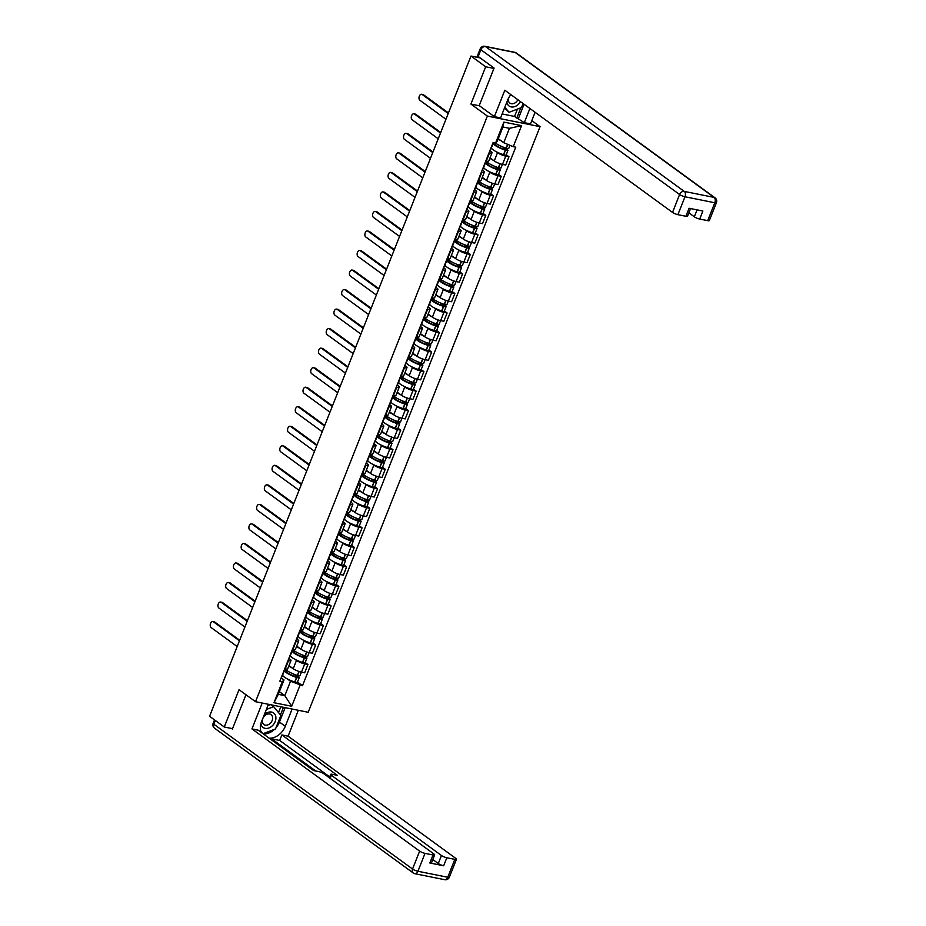 <?xml version="1.0" encoding="UTF-8"?>
<svg xmlns="http://www.w3.org/2000/svg" width="926" height="926" viewBox="0 0 926 926"><rect width="100%" height="100%" fill="white"/><g stroke="black" fill="none" stroke-linecap="round" stroke-linejoin="round"><path stroke-width="1.39" d="M531.802 120.635L540.066 126.654L487.377 116.086L255.518 701.7L239.035 689.696L224.266 727.003L209.565 716.284L470.975 56.058L485.675 66.776L470.906 104.071L487.377 116.086M255.518 701.7L308.196 712.268L540.066 126.654M480.166 57.898L470.975 56.058M493.94 68.431L485.675 66.776M224.266 727.003L232.542 728.658M288.97 665.609L293.218 668.699A6.343 1.366 21.6 0 0 301.459 672.149L304.677 672.785L307.941 664.521L304.735 663.884A6.343 1.366 -158.4 0 1 296.482 660.435L295.012 659.358M288.507 660.62L285.231 668.885A6.343 1.366 21.6 0 0 287.731 668.746L291.007 660.481A6.343 1.366 -158.4 0 1 288.507 660.62L288.021 660.527M305.21 662.53L307.941 664.521M289.109 658.502L289.954 659.127A6.343 1.366 -158.4 0 1 291.007 660.481M296.702 646.082L300.95 649.161A6.343 1.366 21.6 0 0 309.191 652.61L312.409 653.258L315.673 644.994L312.467 644.357A6.343 1.366 -158.4 0 1 304.214 640.908L302.744 639.831M292.489 649.265L292.963 649.357A6.343 1.366 21.6 0 0 295.463 649.219L298.739 640.954A6.343 1.366 -158.4 0 1 296.239 641.093L295.753 641M312.942 643.003L315.673 644.994M296.841 638.975L297.686 639.588A6.343 1.366 -158.4 0 1 298.739 640.954M304.434 626.543L308.682 629.634A6.343 1.366 21.6 0 0 316.923 633.083L320.141 633.731L323.405 625.467L320.199 624.818A6.343 1.366 -158.4 0 1 311.946 621.369L310.476 620.293M300.221 629.738L300.695 629.83A6.343 1.366 21.6 0 0 303.196 629.692L306.471 621.427A6.343 1.366 -158.4 0 1 303.971 621.566L303.485 621.473M320.674 623.476L323.405 625.467M304.573 619.448L305.418 620.061A6.343 1.366 -158.4 0 1 306.471 621.427M312.166 607.016L316.414 610.107A6.343 1.366 21.6 0 0 324.656 613.556L327.873 614.204L331.138 605.94L327.931 605.291A6.343 1.366 -158.4 0 1 319.678 601.842L318.208 600.766M307.953 610.199L308.427 610.303A6.343 1.366 21.6 0 0 310.928 610.165L314.203 601.9A6.343 1.366 -158.4 0 1 311.703 602.039L311.217 601.946M328.406 603.949L331.138 605.94M312.305 599.921L313.15 600.534A6.343 1.366 -158.4 0 1 314.203 601.9M319.898 587.489L324.146 590.58A6.343 1.366 21.6 0 0 332.388 594.029L335.606 594.677L338.87 586.413L335.663 585.764A6.343 1.366 -158.4 0 1 327.41 582.315L325.94 581.239M315.685 590.672L316.16 590.776A6.343 1.366 21.6 0 0 318.66 590.626L321.935 582.373A6.343 1.366 -158.4 0 1 319.435 582.512L318.949 582.408M336.138 584.41L338.87 586.413M320.037 580.394L320.882 581.007A6.343 1.366 -158.4 0 1 321.935 582.373M327.63 567.962L331.878 571.053A6.343 1.366 21.6 0 0 340.12 574.502L343.338 575.139L346.602 566.886L343.396 566.237A6.343 1.366 -158.4 0 1 335.143 562.788L333.673 561.712M323.417 571.145L323.892 571.238A6.343 1.366 21.6 0 0 326.392 571.099L329.668 562.834A6.343 1.366 -158.4 0 1 327.167 562.985L326.681 562.881M343.87 564.883L346.602 566.886M327.769 560.867L328.614 561.48A6.343 1.366 -158.4 0 1 329.668 562.834M335.362 548.435L339.61 551.526A6.343 1.366 21.6 0 0 347.852 554.975L351.07 555.612L354.334 547.347L351.128 546.71A6.343 1.366 -158.4 0 1 342.875 543.261L341.405 542.185M331.149 551.618L331.624 551.711A6.343 1.366 21.6 0 0 334.124 551.572L337.4 543.307A6.343 1.366 -158.4 0 1 334.899 543.446L334.413 543.354M351.602 545.356L354.334 547.347M335.501 541.328L336.346 541.953A6.343 1.366 -158.4 0 1 337.4 543.307M343.095 528.908L347.343 531.987A6.343 1.366 21.6 0 0 355.584 535.436L358.802 536.085L362.066 527.82L358.86 527.183A6.343 1.366 -158.4 0 1 350.607 523.734L349.137 522.658M338.881 532.091L339.356 532.184A6.343 1.366 21.6 0 0 341.856 532.045L345.132 523.78A6.343 1.366 -158.4 0 1 342.632 523.919L342.145 523.827M359.334 525.829L362.066 527.82M343.233 521.801L344.078 522.414A6.343 1.366 -158.4 0 1 345.132 523.78M350.827 509.369L355.075 512.46A6.343 1.366 21.6 0 0 363.316 515.909L366.534 516.558L369.798 508.293L366.592 507.645A6.343 1.366 -158.4 0 1 358.339 504.195L356.869 503.119M346.613 512.564L347.088 512.657A6.343 1.366 21.6 0 0 349.588 512.518L352.864 504.253A6.343 1.366 -158.4 0 1 350.364 504.392L349.878 504.3M367.066 506.302L369.798 508.293M350.966 502.274L351.811 502.887A6.343 1.366 -158.4 0 1 352.864 504.253M358.559 489.842L362.807 492.933A6.343 1.366 21.6 0 0 371.048 496.382L374.266 497.03L377.53 488.766L374.324 488.118A6.343 1.366 -158.4 0 1 366.071 484.668L364.601 483.592M354.345 493.026L354.82 493.13A6.343 1.366 21.6 0 0 357.32 492.991L360.596 484.726A6.343 1.366 -158.4 0 1 358.096 484.865L357.61 484.773M374.798 486.775L377.53 488.766M358.698 482.747L359.543 483.36A6.343 1.366 -158.4 0 1 360.596 484.726M366.291 470.315L370.539 473.406A6.343 1.366 21.6 0 0 378.78 476.855L381.998 477.503L385.262 469.239L382.056 468.591A6.343 1.366 -158.4 0 1 373.803 465.141L372.321 464.065M362.078 473.499L362.552 473.603A6.343 1.366 21.6 0 0 365.052 473.452L368.328 465.199A6.343 1.366 -158.4 0 1 365.828 465.338L365.342 465.234M382.531 467.236L385.262 469.239M366.43 463.22L367.275 463.833A6.343 1.366 -158.4 0 1 368.328 465.199M374.023 450.788L378.271 453.879A6.343 1.366 21.6 0 0 386.512 457.328L389.73 457.965L392.994 449.712L389.788 449.064A6.343 1.366 -158.4 0 1 381.535 445.614L380.054 444.538M369.81 453.971L370.284 454.064A6.343 1.366 21.6 0 0 372.784 453.925L376.06 445.661A6.343 1.366 -158.4 0 1 373.56 445.811L373.074 445.707M390.263 447.709L392.994 449.712M374.162 443.693L375.007 444.306A6.343 1.366 -158.4 0 1 376.06 445.661M381.755 431.261L386.003 434.352A6.343 1.366 21.6 0 0 394.245 437.801L397.462 438.438L400.726 430.173L397.52 429.537A6.343 1.366 -158.4 0 1 389.267 426.087L387.786 425.011M377.542 434.444L378.016 434.537A6.343 1.366 21.6 0 0 380.517 434.398L383.792 426.134A6.343 1.366 -158.4 0 1 381.292 426.273L380.806 426.18M397.995 428.182L400.726 430.173M381.894 424.154L382.739 424.779A6.343 1.366 -158.4 0 1 383.792 426.134M389.487 411.734L393.735 414.813A6.343 1.366 21.6 0 0 401.977 418.263L405.194 418.911L408.459 410.646L405.252 410.01A6.343 1.366 -158.4 0 1 396.999 406.56L395.518 405.484M385.274 414.917L385.748 415.01A6.343 1.366 21.6 0 0 388.249 414.871L391.524 406.607A6.343 1.366 -158.4 0 1 389.024 406.745L388.538 406.653M405.727 408.655L408.459 410.646M389.626 404.627L390.471 405.241A6.343 1.366 -158.4 0 1 391.524 406.607M397.219 392.196L401.467 395.286A6.343 1.366 21.6 0 0 409.709 398.736L412.927 399.384L416.191 391.119L412.984 390.471A6.343 1.366 -158.4 0 1 404.731 387.022L403.25 385.945M393.006 395.39L393.481 395.483A6.343 1.366 21.6 0 0 395.981 395.344L399.256 387.08A6.343 1.366 -158.4 0 1 396.756 387.218L396.27 387.126M413.459 389.128L416.191 391.119M397.358 385.1L398.203 385.714A6.343 1.366 -158.4 0 1 399.256 387.08M404.951 372.669L409.199 375.759A6.343 1.366 21.6 0 0 417.441 379.209L420.659 379.857L423.923 371.592L420.717 370.944A6.343 1.366 -158.4 0 1 412.464 367.495L410.982 366.418M400.738 375.852L401.213 375.956A6.343 1.366 21.6 0 0 403.713 375.817L406.989 367.553A6.343 1.366 -158.4 0 1 404.488 367.691L404.002 367.599M421.191 369.601L423.923 371.592M405.09 365.573L405.935 366.187A6.343 1.366 -158.4 0 1 406.989 367.553M412.683 353.142L416.931 356.232A6.343 1.366 21.6 0 0 425.173 359.682L428.391 360.33L431.655 352.065L428.449 351.417A6.343 1.366 -158.4 0 1 420.196 347.968L418.714 346.891M408.47 356.325L408.945 356.429A6.343 1.366 21.6 0 0 411.445 356.279L414.721 348.026A6.343 1.366 -158.4 0 1 412.22 348.164L411.734 348.06M428.923 350.063L431.655 352.065M412.822 346.046L413.667 346.66A6.343 1.366 -158.4 0 1 414.721 348.026M420.416 333.615L424.664 336.705A6.343 1.366 21.6 0 0 432.905 340.155L436.123 340.791L439.387 332.538L436.181 331.89A6.343 1.366 -158.4 0 1 427.928 328.441L426.446 327.364M416.202 336.798L416.677 336.89A6.343 1.366 21.6 0 0 419.177 336.751L422.453 328.487A6.343 1.366 -158.4 0 1 419.953 328.637L419.466 328.533M436.655 330.536L439.387 332.538M420.554 326.508L421.399 327.133A6.343 1.366 -158.4 0 1 422.453 328.487M428.148 314.088L432.396 317.178A6.343 1.366 21.6 0 0 440.637 320.627L443.855 321.264L447.119 313L443.913 312.363A6.343 1.366 -158.4 0 1 435.66 308.914L434.178 307.837M423.934 317.271L424.409 317.363A6.343 1.366 21.6 0 0 426.909 317.224L430.185 308.96A6.343 1.366 -158.4 0 1 427.685 309.099L427.199 309.006M444.387 311.009L447.119 313M428.287 306.981L429.132 307.594A6.343 1.366 -158.4 0 1 430.185 308.96M435.88 294.561L440.128 297.64A6.343 1.366 21.6 0 0 448.369 301.089L451.587 301.737L454.851 293.473L451.645 292.836A6.343 1.366 -158.4 0 1 443.392 289.387L441.91 288.31M431.666 297.744L432.141 297.836A6.343 1.366 21.6 0 0 434.641 297.697L437.917 289.433A6.343 1.366 -158.4 0 1 435.417 289.572L434.931 289.479M452.12 291.482L454.851 293.473M436.019 287.454L436.864 288.067A6.343 1.366 -158.4 0 1 437.917 289.433M443.612 275.022L447.86 278.113A6.343 1.366 21.6 0 0 456.101 281.562L459.319 282.21L462.583 273.946L459.377 273.297A6.343 1.366 -158.4 0 1 451.124 269.848L449.642 268.772M439.399 278.217L439.873 278.309A6.343 1.366 21.6 0 0 442.373 278.17L445.649 269.906A6.343 1.366 -158.4 0 1 443.149 270.045L442.663 269.952M459.852 271.955L462.583 273.946M443.751 267.927L444.596 268.54A6.343 1.366 -158.4 0 1 445.649 269.906M451.344 255.495L455.592 258.586A6.343 1.366 21.6 0 0 463.833 262.035L467.051 262.683L470.315 254.418L467.109 253.77A6.343 1.366 -158.4 0 1 458.856 250.321L457.375 249.244M447.131 258.678L447.605 258.782A6.343 1.366 21.6 0 0 450.105 258.632L453.381 250.379A6.343 1.366 -158.4 0 1 450.881 250.518L450.395 250.425M467.584 252.428L470.315 254.418M451.483 248.399L452.328 249.013A6.343 1.366 -158.4 0 1 453.381 250.379M459.076 235.968L463.324 239.058A6.343 1.366 21.6 0 0 471.565 242.508L474.783 243.156L478.048 234.891L474.841 234.243A6.343 1.366 -158.4 0 1 466.588 230.794L465.107 229.717M454.863 239.151L455.337 239.255A6.343 1.366 21.6 0 0 457.838 239.105L461.113 230.852A6.343 1.366 -158.4 0 1 458.613 230.991L458.127 230.887M475.316 232.889L478.048 234.891M459.215 228.872L460.06 229.486A6.343 1.366 -158.4 0 1 461.113 230.852M466.808 216.441L471.056 219.531A6.343 1.366 21.6 0 0 479.298 222.981L482.515 223.617L485.78 215.364L482.573 214.716A6.343 1.366 -158.4 0 1 474.32 211.267L472.839 210.19M462.595 219.624L463.069 219.717A6.343 1.366 21.6 0 0 465.57 219.578L468.845 211.313A6.343 1.366 -158.4 0 1 466.345 211.464L465.859 211.359M483.048 213.362L485.78 215.364M466.947 209.334L467.792 209.959A6.343 1.366 -158.4 0 1 468.845 211.313M474.54 196.914L478.788 200.004A6.343 1.366 21.6 0 0 487.03 203.454L490.248 204.09L493.512 195.826L490.305 195.189A6.343 1.366 -158.4 0 1 482.052 191.74L480.571 190.663M470.327 200.097L470.802 200.19A6.343 1.366 21.6 0 0 473.302 200.051L476.577 191.786A6.343 1.366 -158.4 0 1 474.077 191.925L473.591 191.832M490.78 193.835L493.512 195.826M474.679 189.807L475.524 190.42A6.343 1.366 -158.4 0 1 476.577 191.786M482.272 177.387L486.52 180.466A6.343 1.366 21.6 0 0 494.762 183.915L497.98 184.563L501.244 176.299L498.038 175.662A6.343 1.366 -158.4 0 1 489.785 172.213L488.303 171.136M478.059 180.57L478.534 180.663A6.343 1.366 21.6 0 0 481.034 180.524L484.31 172.259A6.343 1.366 -158.4 0 1 481.809 172.398L481.323 172.305M498.512 174.308L501.244 176.299M482.411 170.28L483.256 170.893A6.343 1.366 -158.4 0 1 484.31 172.259M490.004 157.848L494.252 160.939A6.343 1.366 21.6 0 0 502.494 164.388L505.712 165.036L508.976 156.772L505.77 156.124A6.343 1.366 -158.4 0 1 497.517 152.674L496.035 151.598M485.791 161.043L486.266 161.136A6.343 1.366 21.6 0 0 488.766 160.997L492.042 152.732A6.343 1.366 -158.4 0 1 489.541 152.871L489.055 152.778M506.244 154.781L508.976 156.772M490.143 150.753L490.988 151.366A6.343 1.366 -158.4 0 1 492.042 152.732M279.351 691.664L284.826 695.646L290.521 681.258L287.28 678.885M281.377 678.04L283.993 679.939L278.298 694.338L284.826 695.646L291.702 706.26L273.992 702.707L282.326 681.675L283.993 679.939M498.281 138.715L503.756 142.708L509.45 128.309L502.922 127.001L497.216 141.389L495.549 143.125L493.072 142.627L279.849 681.177L282.326 681.675M495.549 143.125L503.883 122.093L521.581 125.647L513.247 146.678L503.756 142.708M290.521 681.258L302.501 685.726L515.724 147.176L513.247 146.678M300.024 685.228L291.702 706.26M479.483 105.796L470.906 104.071M297.478 682.057L302.501 685.726M273.992 702.707L278.298 694.338M509.45 128.309L521.581 125.647M502.922 127.001L503.883 122.093M212.899 621.566L214.265 621.844A3.172 1.991 101.3 0 1 214.774 622.075L213.408 621.797A3.172 1.991 -78.7 0 0 212.899 621.566A3.172 1.991 -78.7 0 0 210.422 623.858A3.172 1.991 -78.7 0 0 211.128 627.55L237.183 646.545M282.604 674.221A10.475 2.269 21.6 0 0 283.032 673.839A10.475 2.269 21.6 0 0 282.974 673.271M283.032 673.839L281.226 678.411A10.475 2.269 -158.4 0 1 280.798 678.781M284.514 670.1L284.618 670.169A10.475 2.269 21.6 0 0 284.514 670.331A10.475 2.269 21.6 0 0 296.551 677.415L296.725 677.473A3.484 0.752 21.6 0 0 299.202 677.682A3.484 0.752 21.6 0 0 298.635 676.929L295.857 674.915M299.202 677.682L297.396 682.254A3.484 0.752 -158.4 0 1 294.919 682.034L294.746 681.987A10.475 2.269 -158.4 0 1 282.708 674.904L284.514 670.331M301.401 672.137L300.001 675.679A3.484 0.752 -158.4 0 1 297.524 675.471L297.339 675.413A10.475 2.269 -158.4 0 1 285.37 668.919M293.774 674.116L297.258 676.663L296.158 676.86A8.693 1.875 -158.4 0 1 286.18 670.991A8.693 1.875 -158.4 0 1 286.4 670.748L286.18 671.327M239.464 640.78L213.408 621.797M285.011 668.838L283.831 671.836A10.475 2.269 -158.4 0 1 283.402 672.218M292.442 668.132A10.475 2.269 -158.4 0 1 288.819 665.991M286.4 670.748L284.745 669.533M239.684 640.225L214.774 622.075M292.118 709.05L285.289 726.297A15.511 11.621 126.1 0 1 269.142 738.172M268.413 704.292L261.583 721.539A15.511 11.621 126.1 0 0 261.19 732.373M262.197 703.042L251.953 728.924L258.169 730.174L313.567 770.548L318.521 771.543A4.132 0.891 21.6 0 1 323.903 773.789L433.97 854.003A4.132 0.891 21.6 0 1 434.653 854.883L431.481 862.905A4.132 0.891 -158.4 0 1 429.849 862.997L443.658 865.764A4.132 0.891 -158.4 0 1 438.276 863.518L432.812 859.536M271.225 739.7L271.584 738.821L279.687 740.441L281.874 734.931L288.09 736.182L455.777 858.379A4.132 0.891 21.6 0 1 456.46 859.27A4.132 0.891 21.6 0 1 454.828 859.363L446.83 857.754L443.658 865.764M298.346 710.288L288.09 736.182M251.953 728.924L419.64 851.121A4.132 0.891 21.6 0 0 425.011 853.367L433.021 854.976A4.132 0.891 21.6 0 0 434.653 854.883M438.276 863.518L441.447 855.497L331.381 775.293A4.132 0.891 21.6 0 1 330.698 774.402A4.132 0.891 21.6 0 1 332.33 774.31L337.272 775.305L281.874 734.931M441.447 855.497A4.132 0.891 21.6 0 0 446.83 857.754M231.627 728.473L232.391 729.04L245.969 694.743M315.72 770.976L271.584 738.821M329.714 776.891L279.687 740.441M285.162 707.649L279.455 722.048L285.289 726.297M263.308 733.924A15.511 11.621 126.1 0 0 274.524 729.318M275.971 727.801A15.511 11.621 126.1 0 0 279.455 722.048M280.462 714.918L283.472 707.314M278.529 712.58L280.821 706.781M510.874 94.637A15.511 11.621 126.1 0 0 507.622 100.112L500.584 117.891L494.368 116.641L504.832 90.227L672.519 212.424L679.603 194.529L480.883 49.726L478.21 56.486L494.09 68.049L479.228 105.61L494.368 116.641M529.892 108.504L524.29 122.649L530.505 123.899L535.101 112.301M502.147 113.956L514.555 116.444L524.29 122.649M688.863 212.818L694.326 216.8L697.07 209.878M707.707 220.654L714.803 202.759A4.132 0.891 21.6 0 0 716.435 202.667L709.339 220.573A4.132 0.891 -158.4 0 1 707.707 220.654L699.709 219.057A4.132 0.891 -158.4 0 1 694.326 216.8M690.553 208.57L687.532 216.186A4.132 0.891 -158.4 0 1 685.9 216.279L677.89 214.67A4.132 0.891 -158.4 0 1 672.519 212.424M699.709 219.057L702.88 211.035L689.071 208.269L685.9 216.279M478.21 56.486A4.132 0.891 -158.4 0 1 477.527 55.595L480.2 48.835A4.132 0.891 21.6 0 0 480.883 49.726A4.132 3.102 -53.9 0 1 485.537 46.601L684.256 191.404L714.073 197.388L515.354 52.585L485.537 46.601A4.132 2.593 101.3 0 0 484.865 46.3A4.132 4.132 0 0 0 480.2 48.835M524.058 104.244L518.456 118.401M516.777 118.065L520.84 107.786M514.555 116.444L517.472 109.071M260.877 723.704A8.959 6.713 126.1 0 0 265.125 728.345A8.959 6.713 126.1 0 0 275.196 721.574A8.959 6.713 126.1 0 0 271.561 712.071A8.959 6.713 126.1 0 0 264.304 714.664M265.264 725.139A6.135 4.595 126.1 0 0 271.723 721.412A6.135 4.595 126.1 0 0 271.087 714.606A6.135 4.595 126.1 0 0 269.674 713.992A6.135 4.595 126.1 0 0 263.204 717.719A6.135 4.595 126.1 0 0 263.852 724.526A6.135 4.595 126.1 0 0 265.264 725.139M267.892 705.624L270.357 704.674M266.352 709.49L273.691 706.688L280.867 715.428L275.52 728.936L263.019 733.716M271.156 704.836L273.691 706.688M262.938 733.658L260.727 730.961M506.869 102.01A8.959 6.713 126.1 0 0 511.164 106.918A8.959 6.713 126.1 0 0 520.505 101.652M508.501 98.214A6.135 4.595 126.1 0 0 509.89 103.11A6.135 4.595 126.1 0 0 511.302 103.712A6.135 4.595 126.1 0 0 517.889 99.753M523.121 103.562L521.558 107.52L509.034 112.301L504.438 108.157M509.034 112.301L504.832 107.184M220.631 602.039L221.997 602.317A3.172 1.991 101.3 0 1 222.506 602.537L221.14 602.27A3.172 1.991 -78.7 0 0 220.631 602.039A3.172 1.991 -78.7 0 0 218.154 604.319A3.172 1.991 -78.7 0 0 218.86 608.023L244.915 627.006M290.336 654.682A10.475 2.269 21.6 0 0 290.764 654.312A10.475 2.269 21.6 0 0 290.706 653.744M290.764 654.312L288.958 658.884A10.475 2.269 -158.4 0 1 288.53 659.254M292.246 650.573L292.35 650.642A10.475 2.269 21.6 0 0 292.246 650.804A10.475 2.269 21.6 0 0 304.284 657.888L304.457 657.935A3.484 0.752 21.6 0 0 306.934 658.154A3.484 0.752 21.6 0 0 306.367 657.402L303.589 655.377M306.934 658.154L305.129 662.727A3.484 0.752 -158.4 0 1 302.652 662.507L302.478 662.449A10.475 2.269 -158.4 0 1 290.44 655.377L292.246 650.804M309.134 652.598L307.733 656.152A3.484 0.752 -158.4 0 1 305.256 655.932L305.071 655.886A10.475 2.269 -158.4 0 1 293.102 649.381M301.506 654.589L304.99 657.124L303.89 657.333A8.693 1.875 -158.4 0 1 293.912 651.464A8.693 1.875 -158.4 0 1 294.132 651.221L293.912 651.8M247.196 621.253L221.14 602.27M292.743 649.311L291.563 652.309A10.475 2.269 -158.4 0 1 291.134 652.68M300.174 648.605A10.475 2.269 -158.4 0 1 296.551 646.464M294.132 651.221L292.477 650.006M247.416 620.686L222.506 602.537M228.363 582.512L229.729 582.778A3.172 1.991 101.3 0 1 230.238 583.01L228.872 582.732A3.172 1.991 -78.7 0 0 228.363 582.512A3.172 1.991 -78.7 0 0 225.886 584.792A3.172 1.991 -78.7 0 0 226.592 588.496L252.648 607.479M298.068 635.155A10.475 2.269 21.6 0 0 298.496 634.785A10.475 2.269 21.6 0 0 298.438 634.217M298.496 634.785L296.69 639.357A10.475 2.269 -158.4 0 1 296.262 639.727M299.978 631.046L300.082 631.115A10.475 2.269 21.6 0 0 299.978 631.277A10.475 2.269 21.6 0 0 312.016 638.35L312.189 638.408A3.484 0.752 21.6 0 0 314.666 638.627A3.484 0.752 21.6 0 0 314.099 637.875L311.321 635.849M314.666 638.627L312.861 643.188A3.484 0.752 -158.4 0 1 310.384 642.98L310.21 642.922A10.475 2.269 -158.4 0 1 298.172 635.849L299.978 631.277M316.866 633.071L315.465 636.625A3.484 0.752 -158.4 0 1 312.988 636.405L312.803 636.347A10.475 2.269 -158.4 0 1 300.834 629.854M309.238 635.062L312.722 637.597L311.622 637.806A8.693 1.875 -158.4 0 1 301.644 631.937A8.693 1.875 -158.4 0 1 301.864 631.694L301.644 632.273M254.928 601.726L228.872 582.732M300.475 629.784L299.295 632.782A10.475 2.269 -158.4 0 1 298.866 633.153M307.907 629.067A10.475 2.269 -158.4 0 1 304.284 626.937M301.864 631.694L300.209 630.479M255.148 601.159L230.238 583.01M236.095 562.973L237.461 563.251A3.172 1.991 101.3 0 1 237.97 563.483L236.605 563.205A3.172 1.991 -78.7 0 0 236.095 562.973A3.172 1.991 -78.7 0 0 233.618 565.265A3.172 1.991 -78.7 0 0 234.324 568.969L260.38 587.952M305.8 615.628A10.475 2.269 21.6 0 0 306.228 615.258A10.475 2.269 21.6 0 0 306.17 614.69M306.228 615.258L304.423 619.83A10.475 2.269 -158.4 0 1 303.994 620.2M307.71 611.507L307.814 611.588A10.475 2.269 21.6 0 0 307.71 611.75A10.475 2.269 21.6 0 0 319.748 618.823L319.921 618.881A3.484 0.752 21.6 0 0 322.398 619.1A3.484 0.752 21.6 0 0 321.82 618.348L319.053 616.322M322.398 619.1L320.593 623.661A3.484 0.752 -158.4 0 1 318.116 623.453L317.942 623.395A10.475 2.269 -158.4 0 1 305.904 616.322L307.71 611.75M324.598 613.544L323.197 617.086A3.484 0.752 -158.4 0 1 320.72 616.878L320.535 616.82A10.475 2.269 -158.4 0 1 308.566 610.327M316.97 615.535L320.454 618.07L319.354 618.279A8.693 1.875 -158.4 0 1 309.377 612.41A8.693 1.875 -158.4 0 1 309.597 612.167L309.377 612.746M262.66 582.199L236.605 563.205M308.208 610.257L307.027 613.255A10.475 2.269 -158.4 0 1 306.599 613.625M315.639 609.539A10.475 2.269 -158.4 0 1 312.016 607.41M309.597 612.167L307.941 610.952M262.88 581.632L237.97 563.483M243.827 543.446L245.193 543.724A3.172 1.991 101.3 0 1 245.703 543.956L244.337 543.678A3.172 1.991 -78.7 0 0 243.827 543.446A3.172 1.991 -78.7 0 0 241.35 545.738A3.172 1.991 -78.7 0 0 242.056 549.442L268.112 568.425M313.532 596.101A10.475 2.269 21.6 0 0 313.96 595.731A10.475 2.269 21.6 0 0 313.902 595.163M313.96 595.731L312.155 600.303A10.475 2.269 -158.4 0 1 311.726 600.673M315.442 591.98L315.546 592.061A10.475 2.269 21.6 0 0 315.442 592.223A10.475 2.269 21.6 0 0 327.48 599.296L327.654 599.353A3.484 0.752 21.6 0 0 330.131 599.562A3.484 0.752 21.6 0 0 329.552 598.821L326.785 596.795M330.131 599.562L328.325 604.134A3.484 0.752 -158.4 0 1 325.848 603.926L325.674 603.868A10.475 2.269 -158.4 0 1 313.636 596.784L315.442 592.223M332.33 594.017L330.929 597.559A3.484 0.752 -158.4 0 1 328.452 597.351L328.267 597.293A10.475 2.269 -158.4 0 1 316.298 590.8M324.702 596.008L328.186 598.543L327.086 598.752A8.693 1.875 -158.4 0 1 317.109 592.883A8.693 1.875 -158.4 0 1 317.329 592.64L317.109 593.207M270.392 562.661L244.337 543.678M315.94 590.73L314.759 593.728A10.475 2.269 -158.4 0 1 314.319 594.098M323.371 590.012A10.475 2.269 -158.4 0 1 319.748 587.871M317.329 592.64L315.673 591.425M270.612 562.105L245.703 543.956M251.559 523.919L252.925 524.197A3.172 1.991 101.3 0 1 253.435 524.429L252.069 524.151A3.172 1.991 -78.7 0 0 251.559 523.919A3.172 1.991 -78.7 0 0 249.082 526.211A3.172 1.991 -78.7 0 0 249.788 529.904L275.844 548.898M321.264 576.574A10.475 2.269 21.6 0 0 321.692 576.203A10.475 2.269 21.6 0 0 321.635 575.636M321.692 576.203L319.887 580.764A10.475 2.269 -158.4 0 1 319.458 581.146M323.174 572.453L323.278 572.534A10.475 2.269 21.6 0 0 323.174 572.696A10.475 2.269 21.6 0 0 335.212 579.769L335.386 579.826A3.484 0.752 21.6 0 0 337.863 580.035A3.484 0.752 21.6 0 0 337.284 579.294L334.517 577.268M337.863 580.035L336.057 584.607A3.484 0.752 -158.4 0 1 333.58 584.399L333.406 584.341A10.475 2.269 -158.4 0 1 321.368 577.257L323.174 572.696M340.062 574.49L338.661 578.032A3.484 0.752 -158.4 0 1 336.184 577.824L335.999 577.766A10.475 2.269 -158.4 0 1 324.031 571.273M332.434 576.47L335.918 579.016L334.818 579.213A8.693 1.875 -158.4 0 1 324.841 573.356A8.693 1.875 -158.4 0 1 325.061 573.113L324.841 573.68M278.124 543.134L252.069 524.151M323.672 571.203L322.491 574.201A10.475 2.269 -158.4 0 1 322.051 574.571M331.103 570.485A10.475 2.269 -158.4 0 1 327.48 568.344M325.061 573.113L323.405 571.898M278.344 542.578L253.435 524.429M259.292 504.392L260.657 504.67A3.172 1.991 101.3 0 1 261.167 504.901L259.801 504.624A3.172 1.991 -78.7 0 0 259.292 504.392A3.172 1.991 -78.7 0 0 256.815 506.672A3.172 1.991 -78.7 0 0 257.521 510.376L283.576 529.371M328.996 557.047A10.475 2.269 21.6 0 0 329.425 556.665A10.475 2.269 21.6 0 0 329.367 556.098M329.425 556.665L327.619 561.237A10.475 2.269 -158.4 0 1 327.191 561.607M330.906 552.926L331.01 552.996A10.475 2.269 21.6 0 0 330.906 553.158A10.475 2.269 21.6 0 0 342.944 560.242L343.118 560.299A3.484 0.752 21.6 0 0 345.595 560.508A3.484 0.752 21.6 0 0 345.016 559.755L342.25 557.741M345.595 560.508L343.789 565.08A3.484 0.752 -158.4 0 1 341.312 564.86L341.138 564.814A10.475 2.269 -158.4 0 1 329.1 557.73L330.906 553.158M347.794 554.963L346.393 558.505A3.484 0.752 -158.4 0 1 343.916 558.297L343.731 558.239A10.475 2.269 -158.4 0 1 331.763 551.746M340.166 556.943L343.65 559.489L342.551 559.686A8.693 1.875 -158.4 0 1 332.573 553.817A8.693 1.875 -158.4 0 1 332.793 553.574L332.573 554.153M285.856 523.607L259.801 504.624M331.404 551.664L330.223 554.662A10.475 2.269 -158.4 0 1 329.783 555.044M338.835 550.958A10.475 2.269 -158.4 0 1 335.212 548.817M332.793 553.574L331.138 552.359M286.076 523.051L261.167 504.901M267.024 484.865L268.39 485.131A3.172 1.991 101.3 0 1 268.899 485.363L267.533 485.097A3.172 1.991 -78.7 0 0 267.024 484.865A3.172 1.991 -78.7 0 0 264.547 487.145A3.172 1.991 -78.7 0 0 265.253 490.849L291.308 509.832M336.728 537.508A10.475 2.269 21.6 0 0 337.157 537.138A10.475 2.269 21.6 0 0 337.099 536.571M337.157 537.138L335.351 541.71A10.475 2.269 -158.4 0 1 334.923 542.08M338.638 533.399L338.742 533.469A10.475 2.269 21.6 0 0 338.638 533.631A10.475 2.269 21.6 0 0 350.676 540.715L350.85 540.761A3.484 0.752 21.6 0 0 353.327 540.981A3.484 0.752 21.6 0 0 352.748 540.228L349.982 538.203M353.327 540.981L351.521 545.553A3.484 0.752 -158.4 0 1 349.044 545.333L348.87 545.275A10.475 2.269 -158.4 0 1 336.832 538.203L338.638 533.631M355.526 535.425L354.126 538.978A3.484 0.752 -158.4 0 1 351.649 538.758L351.463 538.712A10.475 2.269 -158.4 0 1 339.495 532.207M347.898 537.416L351.382 539.951L350.283 540.159A8.693 1.875 -158.4 0 1 340.305 534.29A8.693 1.875 -158.4 0 1 340.525 534.047L340.305 534.626M293.588 504.08L267.533 485.097M339.136 532.137L337.955 535.135A10.475 2.269 -158.4 0 1 337.515 535.506M346.567 531.431A10.475 2.269 -158.4 0 1 342.944 529.29M340.525 534.047L338.87 532.832M293.808 503.512L268.899 485.363M274.756 465.338L276.122 465.604A3.172 1.991 101.3 0 1 276.631 465.836L275.265 465.558A3.172 1.991 -78.7 0 0 274.756 465.338A3.172 1.991 -78.7 0 0 272.279 467.618A3.172 1.991 -78.7 0 0 272.985 471.322L299.04 490.305M344.46 517.981A10.475 2.269 21.6 0 0 344.889 517.611A10.475 2.269 21.6 0 0 344.831 517.044M344.889 517.611L343.083 522.183A10.475 2.269 -158.4 0 1 342.655 522.553M346.37 513.872L346.474 513.942A10.475 2.269 21.6 0 0 346.37 514.104A10.475 2.269 21.6 0 0 358.408 521.176L358.582 521.234A3.484 0.752 21.6 0 0 361.059 521.454A3.484 0.752 21.6 0 0 360.48 520.701L357.714 518.676M361.059 521.454L359.253 526.014A3.484 0.752 -158.4 0 1 356.776 525.806L356.603 525.748A10.475 2.269 -158.4 0 1 344.565 518.676L346.37 514.104M363.258 515.898L361.858 519.451A3.484 0.752 -158.4 0 1 359.381 519.231L359.195 519.173A10.475 2.269 -158.4 0 1 347.227 512.68M355.63 517.889L359.114 520.424L358.015 520.632A8.693 1.875 -158.4 0 1 348.037 514.763A8.693 1.875 -158.4 0 1 348.257 514.52L348.037 515.099M301.32 484.553L275.265 465.558M346.868 512.61L345.687 515.608A10.475 2.269 -158.4 0 1 345.248 515.979M354.299 511.893A10.475 2.269 -158.4 0 1 350.676 509.763M348.257 514.52L346.602 513.305M301.54 483.985L276.631 465.836M282.488 445.8L283.854 446.077A3.172 1.991 101.3 0 1 284.363 446.309L282.997 446.031A3.172 1.991 -78.7 0 0 282.488 445.8A3.172 1.991 -78.7 0 0 280.011 448.091A3.172 1.991 -78.7 0 0 280.717 451.795L306.772 470.778M352.193 498.454A10.475 2.269 21.6 0 0 352.621 498.084A10.475 2.269 21.6 0 0 352.563 497.517M352.621 498.084L350.815 502.656A10.475 2.269 -158.4 0 1 350.387 503.026M354.102 494.334L354.207 494.415A10.475 2.269 21.6 0 0 354.102 494.577A10.475 2.269 21.6 0 0 366.14 501.649L366.314 501.707A3.484 0.752 21.6 0 0 368.791 501.915A3.484 0.752 21.6 0 0 368.212 501.174L365.446 499.149M368.791 501.915L366.985 506.487A3.484 0.752 -158.4 0 1 364.508 506.279L364.335 506.221A10.475 2.269 -158.4 0 1 352.297 499.149L354.102 494.577M370.99 496.371L369.59 499.913A3.484 0.752 -158.4 0 1 367.113 499.704L366.928 499.646A10.475 2.269 -158.4 0 1 354.959 493.153M363.362 498.362L366.846 500.897L365.747 501.105A8.693 1.875 -158.4 0 1 355.769 495.236A8.693 1.875 -158.4 0 1 355.989 494.993L355.769 495.572M309.053 465.026L282.997 446.031M354.6 493.083L353.419 496.081A10.475 2.269 -158.4 0 1 352.98 496.452M362.031 492.366A10.475 2.269 -158.4 0 1 358.408 490.236M355.989 494.993L354.334 493.778M309.272 464.458L284.363 446.309M290.22 426.273L291.586 426.55A3.172 1.991 101.3 0 1 292.095 426.782L290.729 426.504A3.172 1.991 -78.7 0 0 290.22 426.273A3.172 1.991 -78.7 0 0 287.743 428.564A3.172 1.991 -78.7 0 0 288.449 432.268L314.504 451.251M359.925 478.927A10.475 2.269 21.6 0 0 360.353 478.557A10.475 2.269 21.6 0 0 360.295 477.99M360.353 478.557L358.547 483.129A10.475 2.269 -158.4 0 1 358.119 483.499M361.834 474.806L361.939 474.888A10.475 2.269 21.6 0 0 361.834 475.05A10.475 2.269 21.6 0 0 373.873 482.122L374.046 482.18A3.484 0.752 21.6 0 0 376.523 482.388A3.484 0.752 21.6 0 0 375.944 481.647L373.178 479.622M376.523 482.388L374.717 486.96A3.484 0.752 -158.4 0 1 372.24 486.752L372.067 486.694A10.475 2.269 -158.4 0 1 360.029 479.61L361.834 475.05M378.722 476.844L377.322 480.386A3.484 0.752 -158.4 0 1 374.845 480.177L374.66 480.119A10.475 2.269 -158.4 0 1 362.691 473.626M371.095 478.835L374.579 481.37L373.479 481.578A8.693 1.875 -158.4 0 1 363.501 475.709A8.693 1.875 -158.4 0 1 363.721 475.466L363.501 476.033M316.785 445.487L290.729 426.504M362.332 473.556L361.152 476.554A10.475 2.269 -158.4 0 1 360.712 476.925M369.763 472.839A10.475 2.269 -158.4 0 1 366.14 470.697M363.721 475.466L362.066 474.251M317.005 444.931L292.095 426.782M297.952 406.745L299.318 407.023A3.172 1.991 101.3 0 1 299.827 407.255L298.461 406.977A3.172 1.991 -78.7 0 0 297.952 406.745A3.172 1.991 -78.7 0 0 295.475 409.037A3.172 1.991 -78.7 0 0 296.181 412.73L322.236 431.724M367.657 459.4A10.475 2.269 21.6 0 0 368.085 459.03A10.475 2.269 21.6 0 0 368.027 458.463M368.085 459.03L366.279 463.59A10.475 2.269 -158.4 0 1 365.851 463.972M369.567 455.279L369.671 455.36A10.475 2.269 21.6 0 0 369.567 455.523A10.475 2.269 21.6 0 0 381.605 462.595L381.778 462.653A3.484 0.752 21.6 0 0 384.255 462.861A3.484 0.752 21.6 0 0 383.677 462.12L380.91 460.095M384.255 462.861L382.45 467.433A3.484 0.752 -158.4 0 1 379.973 467.225L379.799 467.167A10.475 2.269 -158.4 0 1 367.761 460.083L369.567 455.523M386.455 457.317L385.054 460.859A3.484 0.752 -158.4 0 1 382.577 460.65L382.392 460.592A10.475 2.269 -158.4 0 1 370.423 454.099M378.827 459.296L382.311 461.842L381.211 462.039A8.693 1.875 -158.4 0 1 371.233 456.182A8.693 1.875 -158.4 0 1 371.453 455.939L371.233 456.506M324.517 425.96L298.461 406.977M370.064 454.029L368.884 457.027A10.475 2.269 -158.4 0 1 368.444 457.398M377.495 453.312A10.475 2.269 -158.4 0 1 373.873 451.17M371.453 455.939L369.787 454.724M324.737 425.404L299.827 407.255M305.673 387.218L307.05 387.496A3.172 1.991 101.3 0 1 307.559 387.728L306.193 387.45A3.172 1.991 -78.7 0 0 305.673 387.218A3.172 1.991 -78.7 0 0 303.207 389.499A3.172 1.991 -78.7 0 0 303.913 393.203L329.969 412.197M375.389 439.873A10.475 2.269 21.6 0 0 375.817 439.491A10.475 2.269 21.6 0 0 375.759 438.924M375.817 439.491L374.011 444.063A10.475 2.269 -158.4 0 1 373.583 444.434M377.299 435.752L377.403 435.822A10.475 2.269 21.6 0 0 377.299 435.984A10.475 2.269 21.6 0 0 389.337 443.068L389.51 443.126A3.484 0.752 21.6 0 0 391.987 443.334A3.484 0.752 21.6 0 0 391.409 442.582L388.642 440.568M391.987 443.334L390.182 447.906A3.484 0.752 -158.4 0 1 387.705 447.686L387.531 447.628A10.475 2.269 -158.4 0 1 375.493 440.556L377.299 435.984M394.187 437.79L392.786 441.332A3.484 0.752 -158.4 0 1 390.309 441.123L390.124 441.065A10.475 2.269 -158.4 0 1 378.155 434.572M386.559 439.769L390.043 442.315L388.943 442.512A8.693 1.875 -158.4 0 1 378.965 436.644A8.693 1.875 -158.4 0 1 379.185 436.401L378.965 436.979M332.249 406.433L306.193 387.45M377.796 434.491L376.616 437.489A10.475 2.269 -158.4 0 1 376.176 437.871M385.228 433.785A10.475 2.269 -158.4 0 1 381.605 431.643M379.185 436.401L377.519 435.185M332.469 405.877L307.559 387.728M313.405 367.691L314.782 367.958A3.172 1.991 101.3 0 1 315.291 368.189L313.926 367.923A3.172 1.991 -78.7 0 0 313.405 367.691A3.172 1.991 -78.7 0 0 310.939 369.972A3.172 1.991 -78.7 0 0 311.645 373.676L337.701 392.659M383.121 420.335A10.475 2.269 21.6 0 0 383.549 419.964A10.475 2.269 21.6 0 0 383.491 419.397M383.549 419.964L381.743 424.536A10.475 2.269 -158.4 0 1 381.315 424.907M385.031 416.225L385.135 416.295A10.475 2.269 21.6 0 0 385.031 416.457A10.475 2.269 21.6 0 0 397.069 423.541L397.242 423.587A3.484 0.752 21.6 0 0 399.719 423.807A3.484 0.752 21.6 0 0 399.141 423.055L396.374 421.029M399.719 423.807L397.914 428.379A3.484 0.752 -158.4 0 1 395.437 428.159L395.263 428.101A10.475 2.269 -158.4 0 1 383.225 421.029L385.031 416.457M401.919 418.251L400.518 421.805A3.484 0.752 -158.4 0 1 398.041 421.585L397.856 421.538A10.475 2.269 -158.4 0 1 385.887 415.033M394.291 420.242L397.775 422.777L396.675 422.985A8.693 1.875 -158.4 0 1 386.698 417.117A8.693 1.875 -158.4 0 1 386.918 416.874L386.698 417.452M339.981 386.906L313.926 367.923M385.529 414.964L384.348 417.962A10.475 2.269 -158.4 0 1 383.908 418.332M392.96 414.258A10.475 2.269 -158.4 0 1 389.337 412.116M386.918 416.874L385.251 415.658M340.201 386.339L315.291 368.189M321.137 348.164L322.514 348.431A3.172 1.991 101.3 0 1 323.024 348.662L321.658 348.384A3.172 1.991 -78.7 0 0 321.137 348.164A3.172 1.991 -78.7 0 0 318.671 350.445A3.172 1.991 -78.7 0 0 319.377 354.149L345.433 373.132M390.853 400.808A10.475 2.269 21.6 0 0 391.281 400.437A10.475 2.269 21.6 0 0 391.223 399.87M391.281 400.437L389.476 405.009A10.475 2.269 -158.4 0 1 389.047 405.38M392.763 396.698L392.867 396.768A10.475 2.269 21.6 0 0 392.763 396.93A10.475 2.269 21.6 0 0 404.801 404.002L404.975 404.06A3.484 0.752 21.6 0 0 407.452 404.28A3.484 0.752 21.6 0 0 406.873 403.528L404.106 401.502M407.452 404.28L405.646 408.841A3.484 0.752 -158.4 0 1 403.169 408.632L402.995 408.574A10.475 2.269 -158.4 0 1 390.957 401.502L392.763 396.93M409.651 398.724L408.25 402.278A3.484 0.752 -158.4 0 1 405.773 402.058L405.588 402A10.475 2.269 -158.4 0 1 393.619 395.506M402.023 400.715L405.507 403.25L404.407 403.458A8.693 1.875 -158.4 0 1 394.43 397.59A8.693 1.875 -158.4 0 1 394.65 397.347L394.43 397.925M347.713 367.379L321.658 348.384M393.261 395.437L392.08 398.435A10.475 2.269 -158.4 0 1 391.64 398.805M400.692 394.719A10.475 2.269 -158.4 0 1 397.069 392.589M394.65 397.347L392.983 396.131M347.933 366.812L323.024 348.662M328.869 328.626L330.246 328.904A3.172 1.991 101.3 0 1 330.756 329.135L329.39 328.857A3.172 1.991 -78.7 0 0 328.869 328.626A3.172 1.991 -78.7 0 0 326.403 330.918A3.172 1.991 -78.7 0 0 327.11 334.622L353.165 353.605M398.585 381.28A10.475 2.269 21.6 0 0 399.013 380.91A10.475 2.269 21.6 0 0 398.956 380.343M399.013 380.91L397.208 385.482A10.475 2.269 -158.4 0 1 396.779 385.853M400.495 377.16L400.599 377.241A10.475 2.269 21.6 0 0 400.495 377.403A10.475 2.269 21.6 0 0 412.533 384.475L412.707 384.533A3.484 0.752 21.6 0 0 415.184 384.741A3.484 0.752 21.6 0 0 414.605 384.001L411.839 381.975M415.184 384.741L413.378 389.314A3.484 0.752 -158.4 0 1 410.901 389.105L410.727 389.047A10.475 2.269 -158.4 0 1 398.689 381.975L400.495 377.403M417.383 379.197L415.982 382.739A3.484 0.752 -158.4 0 1 413.505 382.531L413.32 382.473A10.475 2.269 -158.4 0 1 401.352 375.979M409.755 381.188L413.239 383.723L412.139 383.931A8.693 1.875 -158.4 0 1 402.162 378.063A8.693 1.875 -158.4 0 1 402.382 377.82L402.162 378.387M355.445 347.852L329.39 328.857M400.993 375.91L399.812 378.908A10.475 2.269 -158.4 0 1 399.372 379.278M408.424 375.192A10.475 2.269 -158.4 0 1 404.801 373.062M402.382 377.82L400.715 376.604M355.665 347.285L330.756 329.135M336.601 309.099L337.978 309.377A3.172 1.991 101.3 0 1 338.488 309.608L337.122 309.33A3.172 1.991 -78.7 0 0 336.601 309.099A3.172 1.991 -78.7 0 0 334.136 311.391A3.172 1.991 -78.7 0 0 334.842 315.095L360.897 334.078M406.317 361.753A10.475 2.269 21.6 0 0 406.745 361.383A10.475 2.269 21.6 0 0 406.688 360.816M406.745 361.383L404.94 365.955A10.475 2.269 -158.4 0 1 404.512 366.326M408.227 357.633L408.331 357.714A10.475 2.269 21.6 0 0 408.227 357.876A10.475 2.269 21.6 0 0 420.265 364.948L420.439 365.006A3.484 0.752 21.6 0 0 422.916 365.214A3.484 0.752 21.6 0 0 422.337 364.474L419.571 362.448M422.916 365.214L421.11 369.787A3.484 0.752 -158.4 0 1 418.633 369.578L418.459 369.52A10.475 2.269 -158.4 0 1 406.421 362.436L408.227 357.876M425.115 359.67L423.714 363.212A3.484 0.752 -158.4 0 1 421.237 363.004L421.052 362.946A10.475 2.269 -158.4 0 1 409.084 356.452M417.487 361.661L420.971 364.196L419.872 364.404A8.693 1.875 -158.4 0 1 409.894 358.536A8.693 1.875 -158.4 0 1 410.114 358.293L409.894 358.86M363.177 328.313L337.122 309.33M408.725 356.383L407.544 359.381A10.475 2.269 -158.4 0 1 407.104 359.751M416.156 355.665A10.475 2.269 -158.4 0 1 412.533 353.524M410.114 358.293L408.447 357.077M363.397 327.758L338.488 309.608M344.333 289.572L345.711 289.85A3.172 1.991 101.3 0 1 346.22 290.081L344.854 289.803A3.172 1.991 -78.7 0 0 344.333 289.572A3.172 1.991 -78.7 0 0 341.868 291.864A3.172 1.991 -78.7 0 0 342.574 295.556L368.629 314.551M414.049 342.226A10.475 2.269 21.6 0 0 414.478 341.856A10.475 2.269 21.6 0 0 414.42 341.289M414.478 341.856L412.672 346.417A10.475 2.269 -158.4 0 1 412.244 346.799M415.959 338.106L416.063 338.187A10.475 2.269 21.6 0 0 415.959 338.349A10.475 2.269 21.6 0 0 427.997 345.421L428.171 345.479A3.484 0.752 21.6 0 0 430.648 345.687A3.484 0.752 21.6 0 0 430.069 344.947L427.303 342.921M430.648 345.687L428.842 350.26A3.484 0.752 -158.4 0 1 426.365 350.051L426.191 349.993A10.475 2.269 -158.4 0 1 414.154 342.909L415.959 338.349M432.847 340.143L431.447 343.685A3.484 0.752 -158.4 0 1 428.97 343.477L428.784 343.419A10.475 2.269 -158.4 0 1 416.816 336.925M425.219 342.122L428.703 344.669L427.604 344.866A8.693 1.875 -158.4 0 1 417.626 339.009A8.693 1.875 -158.4 0 1 417.846 338.766L417.626 339.333M370.909 308.786L344.854 289.803M416.457 336.856L415.276 339.854A10.475 2.269 -158.4 0 1 414.836 340.224M423.888 336.138A10.475 2.269 -158.4 0 1 420.265 333.997M417.846 338.766L416.179 337.55M371.129 308.231L346.22 290.081M352.065 270.045L353.443 270.323A3.172 1.991 101.3 0 1 353.952 270.554L352.586 270.276A3.172 1.991 -78.7 0 0 352.065 270.045A3.172 1.991 -78.7 0 0 349.6 272.325A3.172 1.991 -78.7 0 0 350.306 276.029L376.361 295.024M421.781 322.699A10.475 2.269 21.6 0 0 422.21 322.317A10.475 2.269 21.6 0 0 422.152 321.75M422.21 322.317L420.404 326.89A10.475 2.269 -158.4 0 1 419.976 327.26M423.691 318.579L423.795 318.648A10.475 2.269 21.6 0 0 423.691 318.81A10.475 2.269 21.6 0 0 435.729 325.894L435.903 325.952A3.484 0.752 21.6 0 0 438.38 326.16A3.484 0.752 21.6 0 0 437.801 325.408L435.035 323.394M438.38 326.16L436.574 330.732A3.484 0.752 -158.4 0 1 434.097 330.513L433.924 330.455A10.475 2.269 -158.4 0 1 421.886 323.382L423.691 318.81M440.579 320.616L439.179 324.158A3.484 0.752 -158.4 0 1 436.702 323.95L436.516 323.892A10.475 2.269 -158.4 0 1 424.548 317.398M432.951 322.595L436.435 325.142L435.336 325.339A8.693 1.875 -158.4 0 1 425.358 319.47A8.693 1.875 -158.4 0 1 425.578 319.227L425.358 319.806M378.641 289.259L352.586 270.276M424.189 317.317L423.008 320.315A10.475 2.269 -158.4 0 1 422.569 320.697M431.62 316.611A10.475 2.269 -158.4 0 1 427.997 314.47M425.578 319.227L423.911 318.012M378.861 288.704L353.952 270.554M359.797 250.518L361.175 250.784A3.172 1.991 101.3 0 1 361.684 251.015L360.318 250.749A3.172 1.991 -78.7 0 0 359.797 250.518A3.172 1.991 -78.7 0 0 357.332 252.798A3.172 1.991 -78.7 0 0 358.038 256.502L384.093 275.485M429.514 303.161A10.475 2.269 21.6 0 0 429.942 302.79A10.475 2.269 21.6 0 0 429.884 302.223M429.942 302.79L428.136 307.363A10.475 2.269 -158.4 0 1 427.708 307.733M431.423 299.052L431.528 299.121A10.475 2.269 21.6 0 0 431.423 299.283A10.475 2.269 21.6 0 0 443.461 306.367L443.635 306.413A3.484 0.752 21.6 0 0 446.112 306.633A3.484 0.752 21.6 0 0 445.533 305.881L442.767 303.855M446.112 306.633L444.306 311.205A3.484 0.752 -158.4 0 1 441.829 310.986L441.656 310.928A10.475 2.269 -158.4 0 1 429.618 303.855L431.423 299.283M448.311 301.077L446.911 304.631A3.484 0.752 -158.4 0 1 444.434 304.411L444.248 304.365A10.475 2.269 -158.4 0 1 432.28 297.859M440.683 303.068L444.167 305.603L443.068 305.811A8.693 1.875 -158.4 0 1 433.09 299.943A8.693 1.875 -158.4 0 1 433.31 299.7L433.09 300.279M386.373 269.732L360.318 250.749M431.921 297.79L430.74 300.788A10.475 2.269 -158.4 0 1 430.301 301.158M439.352 297.084A10.475 2.269 -158.4 0 1 435.729 294.943M433.31 299.7L431.643 298.485M386.593 269.165L361.684 251.015M367.529 230.991L368.907 231.257A3.172 1.991 101.3 0 1 369.416 231.488L368.05 231.211A3.172 1.991 -78.7 0 0 367.529 230.991A3.172 1.991 -78.7 0 0 365.064 233.271A3.172 1.991 -78.7 0 0 365.77 236.975L391.825 255.958M437.246 283.634A10.475 2.269 21.6 0 0 437.674 283.263A10.475 2.269 21.6 0 0 437.616 282.696M437.674 283.263L435.868 287.836A10.475 2.269 -158.4 0 1 435.44 288.206M439.155 279.525L439.26 279.594A10.475 2.269 21.6 0 0 439.155 279.756A10.475 2.269 21.6 0 0 451.194 286.829L451.367 286.886A3.484 0.752 21.6 0 0 453.844 287.106A3.484 0.752 21.6 0 0 453.265 286.354L450.499 284.328M453.844 287.106L452.038 291.667A3.484 0.752 -158.4 0 1 449.561 291.459L449.388 291.401A10.475 2.269 -158.4 0 1 437.35 284.328L439.155 279.756M456.043 281.55L454.643 285.104A3.484 0.752 -158.4 0 1 452.166 284.884L451.981 284.826A10.475 2.269 -158.4 0 1 440.012 278.332M448.415 283.541L451.9 286.076L450.8 286.284A8.693 1.875 -158.4 0 1 440.822 280.416A8.693 1.875 -158.4 0 1 441.042 280.173L440.822 280.752M394.106 250.205L368.05 231.211M439.653 278.263L438.473 281.261A10.475 2.269 -158.4 0 1 438.033 281.631M447.084 277.545A10.475 2.269 -158.4 0 1 443.461 275.416M441.042 280.173L439.375 278.957M394.326 249.638L369.416 231.488M375.261 211.452L376.639 211.73A3.172 1.991 101.3 0 1 377.148 211.961L375.782 211.684A3.172 1.991 -78.7 0 0 375.261 211.452A3.172 1.991 -78.7 0 0 372.796 213.744A3.172 1.991 -78.7 0 0 373.502 217.448L399.557 236.431M444.978 264.107A10.475 2.269 21.6 0 0 445.406 263.736A10.475 2.269 21.6 0 0 445.348 263.169M445.406 263.736L443.6 268.308A10.475 2.269 -158.4 0 1 443.172 268.679M446.888 259.986L446.992 260.067A10.475 2.269 21.6 0 0 446.888 260.229A10.475 2.269 21.6 0 0 458.926 267.301L459.099 267.359A3.484 0.752 21.6 0 0 461.576 267.568A3.484 0.752 21.6 0 0 460.998 266.827L458.231 264.801M461.576 267.568L459.771 272.14A3.484 0.752 -158.4 0 1 457.294 271.931L457.12 271.874A10.475 2.269 -158.4 0 1 445.082 264.801L446.888 260.229M463.776 262.023L462.375 265.565A3.484 0.752 -158.4 0 1 459.898 265.357L459.713 265.299A10.475 2.269 -158.4 0 1 447.744 258.805M456.148 264.014L459.632 266.549L458.532 266.757A8.693 1.875 -158.4 0 1 448.554 260.889A8.693 1.875 -158.4 0 1 448.774 260.646L448.554 261.213M401.838 230.678L375.782 211.684M447.385 258.736L446.205 261.734A10.475 2.269 -158.4 0 1 445.765 262.104M454.816 258.018A10.475 2.269 -158.4 0 1 451.194 255.889M448.774 260.646L447.108 259.43M402.058 230.111L377.148 211.961M382.994 191.925L384.371 192.203A3.172 1.991 101.3 0 1 384.88 192.434L383.514 192.157A3.172 1.991 -78.7 0 0 382.994 191.925A3.172 1.991 -78.7 0 0 380.528 194.217A3.172 1.991 -78.7 0 0 381.234 197.921L407.29 216.904M452.71 244.58A10.475 2.269 21.6 0 0 453.138 244.209A10.475 2.269 21.6 0 0 453.08 243.642M453.138 244.209L451.332 248.781A10.475 2.269 -158.4 0 1 450.904 249.152M454.62 240.459L454.724 240.54A10.475 2.269 21.6 0 0 454.62 240.702A10.475 2.269 21.6 0 0 466.658 247.774L466.831 247.832A3.484 0.752 21.6 0 0 469.308 248.041A3.484 0.752 21.6 0 0 468.73 247.3L465.963 245.274M469.308 248.041L467.503 252.613A3.484 0.752 -158.4 0 1 465.026 252.404L464.852 252.347A10.475 2.269 -158.4 0 1 452.814 245.263L454.62 240.702M471.508 242.496L470.107 246.038A3.484 0.752 -158.4 0 1 467.63 245.83L467.445 245.772A10.475 2.269 -158.4 0 1 455.476 239.278M463.88 244.476L467.364 247.022L466.264 247.23A8.693 1.875 -158.4 0 1 456.286 241.362A8.693 1.875 -158.4 0 1 456.506 241.119L456.286 241.686M409.57 211.14L383.514 192.157M455.117 239.209L453.937 242.207A10.475 2.269 -158.4 0 1 453.497 242.577M462.549 238.491A10.475 2.269 -158.4 0 1 458.926 236.35M456.506 241.119L454.84 239.903M409.79 210.584L384.88 192.434M390.726 172.398L392.103 172.676A3.172 1.991 101.3 0 1 392.612 172.907L391.247 172.63A3.172 1.991 -78.7 0 0 390.726 172.398A3.172 1.991 -78.7 0 0 388.26 174.69A3.172 1.991 -78.7 0 0 388.966 178.382L415.022 197.377M460.442 225.053A10.475 2.269 21.6 0 0 460.87 224.682A10.475 2.269 21.6 0 0 460.812 224.115M460.87 224.682L459.065 229.243A10.475 2.269 -158.4 0 1 458.636 229.625M462.352 220.932L462.456 221.001A10.475 2.269 21.6 0 0 462.352 221.175A10.475 2.269 21.6 0 0 474.39 228.247L474.563 228.305A3.484 0.752 21.6 0 0 477.04 228.514A3.484 0.752 21.6 0 0 476.462 227.773L473.695 225.747M477.04 228.514L475.235 233.086A3.484 0.752 -158.4 0 1 472.758 232.877L472.584 232.82A10.475 2.269 -158.4 0 1 460.546 225.736L462.352 221.175M479.24 222.969L477.839 226.511A3.484 0.752 -158.4 0 1 475.362 226.303L475.177 226.245A10.475 2.269 -158.4 0 1 463.208 219.751M471.612 224.949L475.096 227.495L473.996 227.692A8.693 1.875 -158.4 0 1 464.019 221.835A8.693 1.875 -158.4 0 1 464.239 221.592L464.019 222.159M417.302 191.613L391.247 172.63M462.85 219.682L461.669 222.68A10.475 2.269 -158.4 0 1 461.229 223.05M470.281 218.964A10.475 2.269 -158.4 0 1 466.658 216.823M464.239 221.592L462.572 220.376M417.522 191.057L392.612 172.907M398.458 152.871L399.835 153.149A3.172 1.991 101.3 0 1 400.345 153.38L398.979 153.103A3.172 1.991 -78.7 0 0 398.458 152.871A3.172 1.991 -78.7 0 0 395.992 155.151A3.172 1.991 -78.7 0 0 396.698 158.855L422.754 177.85M468.174 205.526A10.475 2.269 21.6 0 0 468.602 205.144A10.475 2.269 21.6 0 0 468.544 204.577M468.602 205.144L466.797 209.716A10.475 2.269 -158.4 0 1 466.368 210.086M470.084 201.405L470.188 201.474A10.475 2.269 21.6 0 0 470.084 201.636A10.475 2.269 21.6 0 0 482.122 208.72L482.296 208.778A3.484 0.752 21.6 0 0 484.773 208.987A3.484 0.752 21.6 0 0 484.194 208.234L481.427 206.22M484.773 208.987L482.967 213.559A3.484 0.752 -158.4 0 1 480.49 213.339L480.316 213.281A10.475 2.269 -158.4 0 1 468.278 206.209L470.084 201.636M486.972 203.442L485.571 206.984A3.484 0.752 -158.4 0 1 483.094 206.776L482.909 206.718A10.475 2.269 -158.4 0 1 470.94 200.224M479.344 205.422L482.828 207.968L481.728 208.165A8.693 1.875 -158.4 0 1 471.751 202.296A8.693 1.875 -158.4 0 1 471.971 202.053L471.751 202.632M425.034 172.086L398.979 153.103M470.582 200.143L469.401 203.141A10.475 2.269 -158.4 0 1 468.961 203.523M478.013 199.437A10.475 2.269 -158.4 0 1 474.39 197.296M471.971 202.053L470.304 200.838M425.254 171.53L400.345 153.38M406.19 133.344L407.567 133.61A3.172 1.991 101.3 0 1 408.077 133.842L406.711 133.576A3.172 1.991 -78.7 0 0 406.19 133.344A3.172 1.991 -78.7 0 0 403.724 135.624A3.172 1.991 -78.7 0 0 404.43 139.328L430.486 158.311M475.906 185.987A10.475 2.269 21.6 0 0 476.334 185.617A10.475 2.269 21.6 0 0 476.277 185.05M476.334 185.617L474.529 190.189A10.475 2.269 -158.4 0 1 474.1 190.559M477.816 181.878L477.92 181.947A10.475 2.269 21.6 0 0 477.816 182.109A10.475 2.269 21.6 0 0 489.854 189.193L490.028 189.24A3.484 0.752 21.6 0 0 492.505 189.46A3.484 0.752 21.6 0 0 491.926 188.707L489.16 186.682M492.505 189.46L490.699 194.032A3.484 0.752 -158.4 0 1 488.222 193.812L488.048 193.754A10.475 2.269 -158.4 0 1 476.01 186.682L477.816 182.109M494.704 183.904L493.303 187.457A3.484 0.752 -158.4 0 1 490.826 187.237L490.641 187.191A10.475 2.269 -158.4 0 1 478.673 180.686M487.076 185.894L490.56 188.429L489.46 188.638A8.693 1.875 -158.4 0 1 479.483 182.769A8.693 1.875 -158.4 0 1 479.703 182.526L479.483 183.105M432.766 152.559L406.711 133.576M478.314 180.616L477.133 183.614A10.475 2.269 -158.4 0 1 476.693 183.985M485.745 179.91A10.475 2.269 -158.4 0 1 482.122 177.769M479.703 182.526L478.036 181.311M432.986 151.991L408.077 133.842M413.922 113.817L415.299 114.083A3.172 1.991 101.3 0 1 415.809 114.315L414.443 114.037A3.172 1.991 -78.7 0 0 413.922 113.817A3.172 1.991 -78.7 0 0 411.457 116.097A3.172 1.991 -78.7 0 0 412.163 119.801L438.218 138.784M483.638 166.46A10.475 2.269 21.6 0 0 484.066 166.09A10.475 2.269 21.6 0 0 484.009 165.523M484.066 166.09L482.261 170.662A10.475 2.269 -158.4 0 1 481.833 171.032M485.548 162.351L485.652 162.42A10.475 2.269 21.6 0 0 485.548 162.582A10.475 2.269 21.6 0 0 497.586 169.655L497.76 169.713A3.484 0.752 21.6 0 0 500.237 169.933A3.484 0.752 21.6 0 0 499.658 169.18L496.892 167.155M500.237 169.933L498.431 174.493A3.484 0.752 -158.4 0 1 495.954 174.285L495.78 174.227A10.475 2.269 -158.4 0 1 483.742 167.155L485.548 162.582M502.436 164.377L501.035 167.93A3.484 0.752 -158.4 0 1 498.558 167.71L498.373 167.652A10.475 2.269 -158.4 0 1 486.405 161.159M494.808 166.367L498.292 168.902L497.193 169.111A8.693 1.875 -158.4 0 1 487.215 163.242A8.693 1.875 -158.4 0 1 487.435 162.999L487.215 163.578M440.498 133.031L414.443 114.037M486.046 161.089L484.865 164.087A10.475 2.269 -158.4 0 1 484.425 164.458M493.477 160.372A10.475 2.269 -158.4 0 1 489.854 158.242M487.435 162.999L485.768 161.784M440.718 132.464L415.809 114.315M421.654 94.278L423.032 94.556A3.172 1.991 101.3 0 1 423.541 94.788L422.175 94.51A3.172 1.991 -78.7 0 0 421.654 94.278A3.172 1.991 -78.7 0 0 419.189 96.57A3.172 1.991 -78.7 0 0 419.895 100.274L445.95 119.257M491.37 146.933A10.475 2.269 21.6 0 0 491.799 146.563A10.475 2.269 21.6 0 0 491.741 145.995M491.799 146.563L489.993 151.135A10.475 2.269 -158.4 0 1 489.565 151.505M493.28 142.812L493.384 142.893A10.475 2.269 21.6 0 0 493.28 143.055A10.475 2.269 21.6 0 0 505.318 150.128L505.492 150.186A3.484 0.752 21.6 0 0 507.969 150.394A3.484 0.752 21.6 0 0 507.39 149.653L504.624 147.628M507.969 150.394L506.163 154.966A3.484 0.752 -158.4 0 1 503.686 154.758L503.512 154.7A10.475 2.269 -158.4 0 1 491.475 147.628L493.28 143.055M509.983 145.313L508.768 148.391A3.484 0.752 -158.4 0 1 506.29 148.183L506.105 148.125A10.475 2.269 -158.4 0 1 495.56 143.113M502.54 146.84L506.024 149.375L504.925 149.584A8.693 1.875 -158.4 0 1 494.947 143.715A8.693 1.875 -158.4 0 1 495.167 143.472L494.947 144.039M448.23 113.504L422.175 94.51M493.338 142.685L492.597 144.56A10.475 2.269 -158.4 0 1 492.157 144.931M501.209 140.845A10.475 2.269 -158.4 0 1 498.13 139.085M495.167 143.472L494.38 142.893M448.45 112.937L423.541 94.788M497.517 152.674L494.252 160.939M489.785 172.213L486.52 180.466M482.052 191.74L478.788 200.004M474.32 211.267L471.056 219.531M466.588 230.794L463.324 239.058M458.856 250.321L455.592 258.586M451.124 269.848L447.86 278.113M443.392 289.387L440.128 297.64M435.66 308.914L432.396 317.178M427.928 328.441L424.664 336.705M420.196 347.968L416.931 356.232M412.464 367.495L409.199 375.759M404.731 387.022L401.467 395.286M396.999 406.56L393.735 414.813M389.267 426.087L386.003 434.352M381.535 445.614L378.271 453.879M373.803 465.141L370.539 473.406M366.071 484.668L362.807 492.933M358.339 504.195L355.075 512.46M350.607 523.734L347.343 531.987M342.875 543.261L339.61 551.526M335.143 562.788L331.878 571.053M327.41 582.315L324.146 590.58M319.678 601.842L316.414 610.107M311.946 621.369L308.682 629.634M304.214 640.908L300.95 649.161M296.482 660.435L293.218 668.699M481.809 172.398L478.534 180.663M474.077 191.925L470.802 200.19M466.345 211.464L463.069 219.717M458.613 230.991L455.337 239.255M450.881 250.518L447.605 258.782M443.149 270.045L439.873 278.309M435.417 289.572L432.141 297.836M427.685 309.099L424.409 317.363M419.953 328.637L416.677 336.89M412.22 348.164L408.945 356.429M404.488 367.691L401.213 375.956M396.756 387.218L393.481 395.483M389.024 406.745L385.748 415.01M381.292 426.273L378.016 434.537M373.56 445.811L370.284 454.064M365.828 465.338L362.552 473.603M358.096 484.865L354.82 493.13M350.364 504.392L347.088 512.657M342.632 523.919L339.356 532.184M334.899 543.446L331.624 551.711M327.167 562.985L323.892 571.238M319.435 582.512L316.16 590.776M311.703 602.039L308.427 610.303M303.971 621.566L300.695 629.83M296.239 641.093L292.963 649.357M489.541 152.871L486.266 161.136M498.038 175.662L494.762 183.915M490.305 195.189L487.03 203.454M482.573 214.716L479.298 222.981M474.841 234.243L471.565 242.508M467.109 253.77L463.833 262.035M459.377 273.297L456.101 281.562M451.645 292.836L448.369 301.089M443.913 312.363L440.637 320.627M436.181 331.89L432.905 340.155M428.449 351.417L425.173 359.682M420.717 370.944L417.441 379.209M412.984 390.471L409.709 398.736M405.252 410.01L401.977 418.263M397.52 429.537L394.245 437.801M389.788 449.064L386.512 457.328M382.056 468.591L378.78 476.855M374.324 488.118L371.048 496.382M366.592 507.645L363.316 515.909M358.86 527.183L355.584 535.436M351.128 546.71L347.852 554.975M343.396 566.237L340.12 574.502M335.663 585.764L332.388 594.029M327.931 605.291L324.656 613.556M320.199 624.818L316.923 633.083M312.467 644.357L309.191 652.61M304.735 663.884L301.459 672.149M505.77 156.124L502.494 164.388M477.99 56.312L477.561 57.377M296.551 677.415L294.746 681.987M296.725 677.473L294.919 682.034M299.098 671.5L297.524 675.471M298.913 671.443L297.339 675.413M429.849 862.997L433.021 854.976M425.011 853.367L417.927 871.273L447.744 877.258L454.828 859.363M215.318 720.474L213.837 724.225L412.545 869.028L419.64 851.121M331.381 775.293L330.165 778.361M417.927 871.273A4.132 0.891 -158.4 0 1 412.545 869.028A4.132 3.102 -53.9 0 0 413.274 872.998A4.132 4.132 0 0 0 414.894 873.716A4.132 2.593 -78.7 0 0 417.927 871.273M447.744 877.258A4.132 2.593 101.3 0 1 444.712 879.7A4.132 4.132 0 0 0 449.376 877.165A4.132 0.891 -158.4 0 1 447.744 877.258M214.554 728.195A4.132 3.102 -53.9 0 1 213.837 724.225A4.132 0.891 -158.4 0 1 213.154 723.333A4.132 4.132 0 0 0 214.554 728.195L413.274 872.998A4.132 3.102 -53.9 0 0 414.223 873.415A4.132 2.593 -78.7 0 0 414.894 873.716L444.712 879.7M716.435 202.667A4.132 4.132 0 0 0 715.022 197.805A4.132 3.102 -53.9 0 0 714.073 197.388A4.132 2.593 101.3 0 1 714.803 202.759L684.985 196.775L677.89 214.67M684.985 196.775A4.132 2.593 -78.7 0 0 684.256 191.404A4.132 3.102 -53.9 0 0 679.603 194.529A4.132 0.891 21.6 0 0 684.985 196.775M514.682 52.284A4.132 2.593 -78.7 0 1 515.354 52.585A4.132 3.102 -53.9 0 1 516.303 53.002A4.132 4.132 0 0 0 514.682 52.284L484.865 46.3M304.284 657.888L302.478 662.449M304.457 657.935L302.652 662.507M306.83 651.973L305.256 655.932M306.645 651.916L305.071 655.886M312.016 638.35L310.21 642.922M312.189 638.408L310.384 642.98M314.562 632.446L312.988 636.405M314.377 632.389L312.803 636.347M319.748 618.823L317.942 623.395M319.921 618.881L318.116 623.453M322.294 612.919L320.72 616.878M322.109 612.85L320.535 616.82M327.48 599.296L325.674 603.868M327.654 599.353L325.848 603.926M330.026 593.381L328.452 597.351M329.841 593.323L328.267 597.293M335.212 579.769L333.406 584.341M335.386 579.826L333.58 584.399M337.759 573.854L336.184 577.824M337.573 573.796L335.999 577.766M342.944 560.242L341.138 564.814M343.118 560.299L341.312 564.86M345.491 554.327L343.916 558.297M345.305 554.269L343.731 558.239M350.676 540.715L348.87 545.275M350.85 540.761L349.044 545.333M353.223 534.8L351.649 538.758M353.037 534.742L351.463 538.712M358.408 521.176L356.603 525.748M358.582 521.234L356.776 525.806M360.955 515.273L359.381 519.231M360.77 515.215L359.195 519.173M366.14 501.649L364.335 506.221M366.314 501.707L364.508 506.279M368.687 495.746L367.113 499.704M368.502 495.676L366.928 499.646M373.873 482.122L372.067 486.694M374.046 482.18L372.24 486.752M376.419 476.207L374.845 480.177M376.234 476.149L374.66 480.119M381.605 462.595L379.799 467.167M381.778 462.653L379.973 467.225M384.151 456.68L382.577 460.65M383.966 456.622L382.392 460.592M389.337 443.068L387.531 447.628M389.51 443.126L387.705 447.686M391.883 437.153L390.309 441.123M391.698 437.095L390.124 441.065M397.069 423.541L395.263 428.101M397.242 423.587L395.437 428.159M399.615 417.626L398.041 421.585M399.43 417.568L397.856 421.538M404.801 404.002L402.995 408.574M404.975 404.06L403.169 408.632M407.347 398.099L405.773 402.058M407.162 398.041L405.588 402M412.533 384.475L410.727 389.047M412.707 384.533L410.901 389.105M415.079 378.572L413.505 382.531M414.894 378.502L413.32 382.473M420.265 364.948L418.459 369.52M420.439 365.006L418.633 369.578M422.812 359.033L421.237 363.004M422.626 358.975L421.052 362.946M427.997 345.421L426.191 349.993M428.171 345.479L426.365 350.051M430.544 339.506L428.97 343.477M430.358 339.448L428.784 343.419M435.729 325.894L433.924 330.455M435.903 325.952L434.097 330.513M438.276 319.979L436.702 323.95M438.091 319.921L436.516 323.892M443.461 306.367L441.656 310.928M443.635 306.413L441.829 310.986M446.008 300.452L444.434 304.411M445.823 300.394L444.248 304.365M451.194 286.829L449.388 291.401M451.367 286.886L449.561 291.459M453.74 280.925L452.166 284.884M453.555 280.867L451.981 284.826M458.926 267.301L457.12 271.874M459.099 267.359L457.294 271.931M461.472 261.387L459.898 265.357M461.287 261.329L459.713 265.299M466.658 247.774L464.852 252.347M466.831 247.832L465.026 252.404M469.204 241.86L467.63 245.83M469.019 241.802L467.445 245.772M474.39 228.247L472.584 232.82M474.563 228.305L472.758 232.877M476.936 222.333L475.362 226.303M476.751 222.275L475.177 226.245M482.122 208.72L480.316 213.281M482.296 208.778L480.49 213.339M484.657 202.806L483.094 206.776M484.483 202.748L482.909 206.718M489.854 189.193L488.048 193.754M490.028 189.24L488.222 193.812M492.389 183.279L490.826 187.237M492.215 183.221L490.641 187.191M497.586 169.655L495.78 174.227M497.76 169.713L495.954 174.285M500.121 163.752L498.558 167.71M499.947 163.682L498.373 167.652M505.318 150.128L503.512 154.7M505.492 150.186L503.686 154.758M507.795 144.398L506.29 148.183M507.622 144.317L506.105 148.125M476.925 57.25L477.527 55.745M449.376 877.165L456.46 859.27M213.154 723.333L214.508 719.884M330.698 774.402L329.367 777.771M715.022 197.805L516.303 53.002"/></g></svg>
